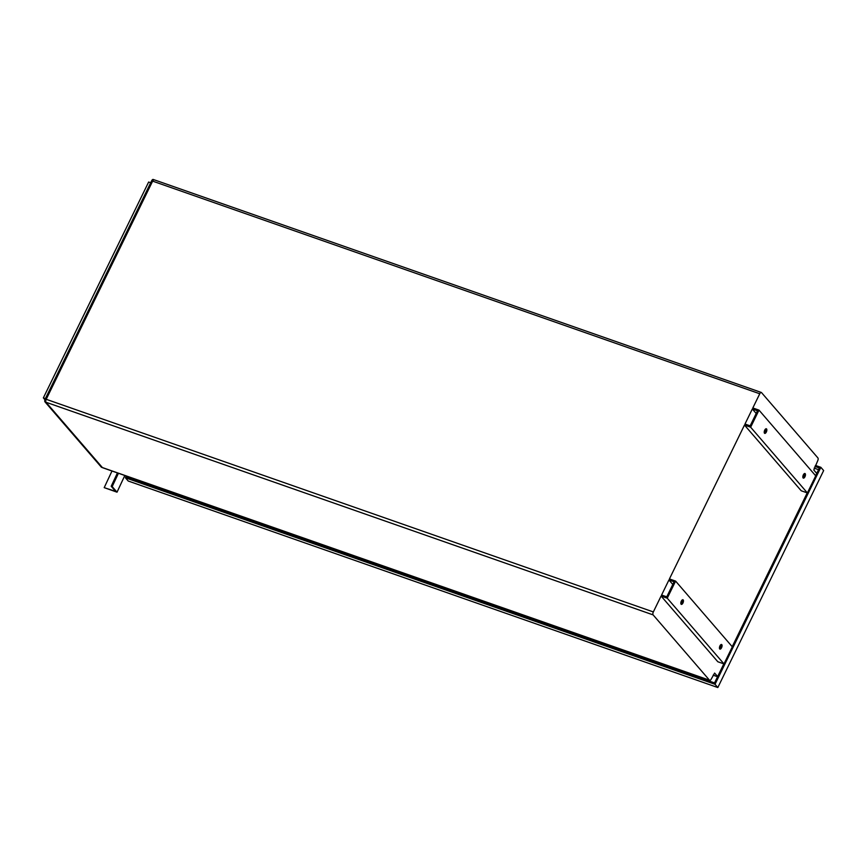 <?xml version="1.0" encoding="UTF-8"?>
<svg xmlns="http://www.w3.org/2000/svg" width="867" height="867" viewBox="0 0 867 867"><rect width="100%" height="100%" fill="white"/><g stroke="black" fill="none" stroke-linecap="round" stroke-linejoin="round"><path stroke-width="1.3" d="M816.725 473.415L813.799 470.033L817.668 460.865A2.341 1.062 109.3 0 0 817.895 457.917L761.519 392.61A2.341 1.062 109.3 0 0 761.291 392.448A2.341 1.062 109.3 0 0 759.752 393.77L752.827 407.956L758.993 410.124L815.717 475.842L807.383 492.933L750.649 427.214L758.993 410.124M713.14 675.176L717.562 676.726M154.413 179.968A2.341 1.062 109.3 0 0 154.185 179.805L153.199 179.458A2.341 1.062 -70.7 0 0 151.649 180.78L45.236 398.95A2.341 1.062 -70.7 0 0 45.008 401.898L101.385 467.205A2.341 1.062 -70.7 0 0 101.612 467.367A2.341 1.062 -70.7 0 1 101.385 467.205L45.008 401.898A2.341 1.062 -70.7 0 1 45.236 398.95L151.649 180.78A2.341 1.062 -70.7 0 1 153.199 179.458L761.291 392.448M750.649 427.214L744.482 425.058L669.432 578.939L675.599 581.096L667.254 598.197L661.087 596.041L653.339 611.939A2.341 1.062 109.3 0 0 653.111 614.887L709.488 680.194A2.341 1.062 109.3 0 0 709.705 680.357A2.341 1.062 109.3 0 0 711.254 679.045L714.614 673.085L717.648 676.542M752.328 408.986L744.991 424.028L750.161 425.849L757.498 410.795L752.328 408.986L756.197 413.472M668.934 579.969L661.597 595.011L666.766 596.832L674.103 581.779L668.934 579.969L672.803 584.456M744.482 425.058L801.216 490.776L807.383 492.933M661.087 596.041L717.822 661.759L723.988 663.916L732.322 646.825L675.599 581.096M667.254 598.197L723.988 663.916M683.185 599.931A2.438 1.105 -70.7 0 1 683.066 602.717A2.438 1.105 -70.7 0 1 681.332 604.364A2.438 1.105 -70.7 0 1 681.094 604.201A2.438 1.105 -70.7 0 1 681.213 601.405A2.438 1.105 -70.7 0 1 682.947 599.758A2.438 1.105 -70.7 0 1 683.185 599.931M721.799 644.658A2.438 1.105 -70.7 0 1 721.68 647.454A2.438 1.105 -70.7 0 1 719.946 649.101A2.438 1.105 -70.7 0 1 719.708 648.939A2.438 1.105 -70.7 0 1 719.827 646.143A2.438 1.105 -70.7 0 1 721.561 644.495A2.438 1.105 -70.7 0 1 721.799 644.658M682.362 599.866A2.438 1.105 -70.7 0 1 682.199 602.088A2.438 1.105 -70.7 0 1 680.942 603.92M720.976 644.593A2.438 1.105 -70.7 0 1 720.813 646.815A2.438 1.105 -70.7 0 1 719.545 648.657M766.58 428.948A2.438 1.105 -70.7 0 1 766.461 431.733A2.438 1.105 -70.7 0 1 764.727 433.381A2.438 1.105 -70.7 0 1 764.488 433.218A2.438 1.105 -70.7 0 1 764.607 430.433A2.438 1.105 -70.7 0 1 766.341 428.775A2.438 1.105 -70.7 0 1 766.58 428.948M805.194 473.675A2.438 1.105 -70.7 0 1 805.075 476.471A2.438 1.105 -70.7 0 1 803.341 478.118A2.438 1.105 -70.7 0 1 803.102 477.955A2.438 1.105 -70.7 0 1 803.221 475.159A2.438 1.105 -70.7 0 1 804.955 473.512A2.438 1.105 -70.7 0 1 805.194 473.675M765.756 428.883A2.438 1.105 -70.7 0 1 765.594 431.105A2.438 1.105 -70.7 0 1 764.326 432.936M804.359 473.61A2.438 1.105 -70.7 0 1 804.197 475.831A2.438 1.105 -70.7 0 1 802.94 477.674M709.488 680.194L102.371 467.551A2.341 1.062 109.3 0 0 102.599 467.714L709.705 680.357M102.371 467.551L45.994 402.245A2.341 1.062 109.3 0 1 46.222 399.297L152.635 181.127A2.341 1.062 109.3 0 1 154.185 179.805M44.932 399.741L43.35 397.899L148.636 182.037L150.685 182.753M43.35 397.899L45.398 398.614M130.126 478.226L130.494 477.479M814.135 468.115L818.556 469.665M814.947 466.446L819.369 467.996L815.609 475.712M807.231 492.889L732.214 646.695M723.837 663.862L714.538 682.925L126.907 477.099L127.265 476.351M815.446 465.427L820.854 467.313L715.026 684.291L125.412 477.782L126.279 476.005M820.854 467.313L823.65 470.564L717.822 687.542L128.218 481.022L125.412 477.782M715.026 684.291L717.822 687.542M118.432 473.263L112.19 486.593L111.193 486.268L115.636 491.405L104.203 487.644L117.023 492.185L112.19 486.593M117.446 472.916L111.193 486.268M124.826 475.495L117.023 492.185M111.995 470.998L104.203 487.644M45.994 402.245L653.111 614.887M46.222 399.297L653.339 611.939M152.635 181.127L759.752 393.77"/></g></svg>

